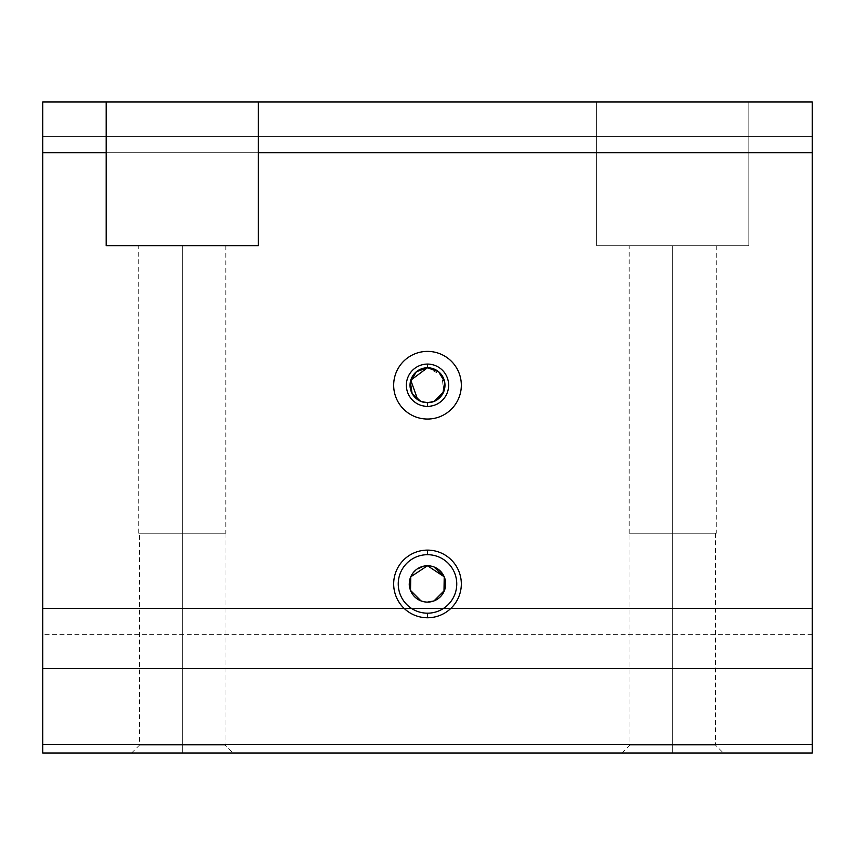 <?xml version="1.0" encoding="UTF-8"?>
<svg xmlns="http://www.w3.org/2000/svg" width="855" height="855" viewBox="0 0 855 855"><rect width="100%" height="100%" fill="white"/><g stroke="black" fill="none" stroke-linecap="round" stroke-linejoin="round"><path stroke-width="0.64" stroke-dasharray="4.28 3.21" d="M42.75 608.514L812.25 608.514L812.25 634.677L812.25 136.565L42.75 136.565L42.75 634.677L42.75 101.937L812.25 101.937L812.25 668.492L42.75 668.492L42.75 152.682L596.619 152.682L596.619 101.937L748.83 101.937L748.83 245.695L748.83 101.937L748.83 245.695L596.619 245.695L748.83 245.695L596.619 245.695L596.619 101.937L596.619 245.695L596.619 152.682L596.619 245.695L748.83 245.695L748.83 152.682L812.25 152.682L748.83 152.682L748.83 101.937L812.25 101.937L42.75 101.937L42.75 136.565L812.25 136.565L42.75 136.565L812.25 136.565L812.25 608.514L42.75 608.514L42.75 634.677L42.75 136.565L42.75 608.514M182.275 745.047L182.275 753.063L131.542 753.063L182.275 753.063L182.275 745.047L139.547 745.047L182.275 745.047L139.547 745.047L182.275 745.047L182.275 533.199L182.275 745.047L182.275 533.199L138.724 533.199L182.275 533.199L182.275 245.695L182.275 533.199L182.275 245.695L138.724 245.695L225.827 245.695L182.275 245.695L182.275 533.199L225.827 533.199L138.724 533.199L225.827 533.199L139.547 533.199L225.004 533.199L182.275 533.199L225.004 533.199L182.275 533.199L182.275 745.047L225.004 745.047L182.275 745.047L225.004 745.047L182.275 745.047L182.275 753.063L182.275 745.047M672.725 745.047L672.725 753.063L621.991 753.063L672.725 753.063L672.725 745.047L629.996 745.047L672.725 745.047L629.996 745.047L672.725 745.047L672.725 533.199L672.725 745.047L672.725 533.199L629.173 533.199L672.725 533.199L672.725 245.695L672.725 533.199L672.725 245.695L629.173 245.695L716.276 245.695L672.725 245.695L672.725 533.199L716.276 533.199L629.173 533.199L716.276 533.199L629.996 533.199L715.453 533.199L672.725 533.199L715.453 533.199L672.725 533.199L672.725 745.047L715.453 745.047L672.725 745.047L715.453 745.047L672.725 745.047L672.725 753.063L672.725 745.047M427.5 613.185A29.252 29.252 0 0 1 398.248 583.933A29.252 29.252 0 0 1 427.5 554.692A29.252 29.252 0 0 0 398.248 583.933A29.252 29.252 0 0 0 427.5 613.185A29.252 29.252 0 0 0 456.752 583.933A29.252 29.252 0 0 0 427.5 554.692A29.252 29.252 0 0 1 456.752 583.933A29.252 29.252 0 0 1 427.5 613.185M443.98 591.628L433.955 600.937L427.5 602.112C404.372 599.815 401.134 570.755 427.5 565.754L434.019 566.972M427.5 419.046A33.826 33.826 0 0 1 393.674 385.22A33.826 33.826 0 0 1 427.5 351.394A33.826 33.826 0 0 1 461.326 385.22A33.826 33.826 0 0 1 427.5 419.046A33.826 33.826 0 0 0 461.326 385.22A33.826 33.826 0 0 0 427.5 351.394A33.826 33.826 0 0 0 393.674 385.22A33.826 33.826 0 0 0 427.5 419.046M672.725 753.063L621.991 753.063L672.725 753.063M182.275 753.063L131.542 753.063L182.275 753.063M106.17 101.937L106.17 245.695L258.381 245.695L258.381 101.937L258.381 245.695L106.17 245.695L106.17 101.937M182.275 245.695L138.724 245.695L182.275 245.695M672.725 245.695L629.173 245.695L672.725 245.695M812.25 744.598L812.25 753.063L42.75 753.063L42.75 744.598L812.25 744.598L42.75 744.598L42.75 668.492L812.25 668.492L42.75 668.492L812.25 668.492L812.25 101.937L812.25 136.565L812.25 101.937L42.75 101.937L812.25 101.937L42.75 101.937L596.619 101.937L596.619 152.682L42.75 152.682L42.75 101.937L42.75 753.063L812.25 753.063L812.25 744.598M443.649 391.911L442.014 375.473L427.5 367.746M421.045 600.937L427.5 602.112M812.25 101.937L812.25 634.677L812.25 101.937M812.25 634.677L42.75 634.677M131.542 753.063L139.547 745.047L139.547 533.199M138.724 533.199L138.724 245.695M621.991 753.063L629.996 745.047L629.996 533.199M629.173 533.199L629.173 245.695M716.276 245.695L716.276 533.199M715.453 533.199L715.453 745.047L723.458 753.063M225.827 245.695L225.827 533.199M225.004 533.199L225.004 745.047L233.009 753.063"/><path stroke-width="1.28" d="M427.5 554.692L427.5 550.118A33.826 33.826 0 0 0 393.674 583.933A33.826 33.826 0 0 0 427.5 617.759L427.5 613.185A29.252 29.252 0 0 1 398.248 583.933A29.252 29.252 0 0 1 427.5 554.692A29.252 29.252 0 0 0 398.248 583.933A29.252 29.252 0 0 0 427.5 613.185A29.252 29.252 0 0 0 456.752 583.933A29.252 29.252 0 0 0 427.5 554.692A29.252 29.252 0 0 1 456.752 583.933A29.252 29.252 0 0 1 427.5 613.185L427.5 617.759A33.826 33.826 0 0 0 461.326 583.933A33.826 33.826 0 0 0 427.5 550.118L427.5 554.692M421.045 600.937L410.507 590.388L410.785 576.772L427.5 565.754A18.179 18.179 0 0 0 409.321 583.933A18.179 18.179 0 0 0 427.5 602.112A18.179 18.179 0 0 0 445.679 583.933A18.179 18.179 0 0 0 427.5 565.754L444.215 576.772L444.493 590.388L433.955 600.937L427.5 602.112A18.179 18.179 0 0 1 409.321 583.933A18.179 18.179 0 0 1 427.5 565.754A18.179 18.179 0 0 1 445.679 583.933A18.179 18.179 0 0 1 427.5 602.112M427.5 367.746L410.763 380.197L417.753 399.723L420.81 401.369L427.5 402.694L420.81 401.369L412.11 393.492L410.347 381.875L416.364 371.743L427.5 367.746A17.474 17.474 0 0 0 410.026 385.22A17.474 17.474 0 0 0 427.5 402.694A17.474 17.474 0 0 1 410.026 385.22A17.474 17.474 0 0 1 427.5 367.746L427.5 364.08A21.14 21.14 0 0 0 406.36 385.22A21.14 21.14 0 0 0 427.5 406.36L427.5 402.694L427.5 406.36A21.14 21.14 0 0 1 406.36 385.22A21.14 21.14 0 0 1 427.5 364.08A21.14 21.14 0 0 1 448.64 385.22A21.14 21.14 0 0 1 427.5 406.36A21.14 21.14 0 0 0 448.64 385.22A21.14 21.14 0 0 0 427.5 364.08L427.5 367.746A17.474 17.474 0 0 1 444.974 385.22A17.474 17.474 0 0 1 427.5 402.694A17.474 17.474 0 0 0 444.974 385.22A17.474 17.474 0 0 0 427.5 367.746L438.636 371.743L444.653 381.875L442.89 393.492L434.19 401.369L427.5 402.694L434.19 401.369L443.649 391.911M427.5 351.394A33.826 33.826 0 0 0 393.674 385.22A33.826 33.826 0 0 0 427.5 419.046A33.826 33.826 0 0 0 461.326 385.22A33.826 33.826 0 0 0 427.5 351.394A33.826 33.826 0 0 1 461.326 385.22A33.826 33.826 0 0 1 427.5 419.046A33.826 33.826 0 0 1 393.674 385.22A33.826 33.826 0 0 1 427.5 351.394M258.381 101.937L106.17 101.937L106.17 245.695L258.381 245.695L258.381 101.937L812.25 101.937L258.381 101.937L258.381 152.682L812.25 152.682L812.25 101.937L812.25 152.682L258.381 152.682L258.381 245.695L106.17 245.695L106.17 152.682L42.75 152.682L42.75 753.063L812.25 753.063L42.75 753.063L42.75 744.598L812.25 744.598L42.75 744.598L42.75 152.682L106.17 152.682L106.17 101.937L258.381 101.937M42.75 101.937L106.17 101.937L42.75 101.937L42.75 152.682L42.75 101.937M812.25 753.063L812.25 152.682L812.25 753.063M427.5 550.118A33.826 33.826 0 0 1 461.326 583.933A33.826 33.826 0 0 1 427.5 617.759A33.826 33.826 0 0 1 393.674 583.933A33.826 33.826 0 0 1 427.5 550.118M443.98 591.628L444.215 576.772L434.019 566.972"/></g></svg>
